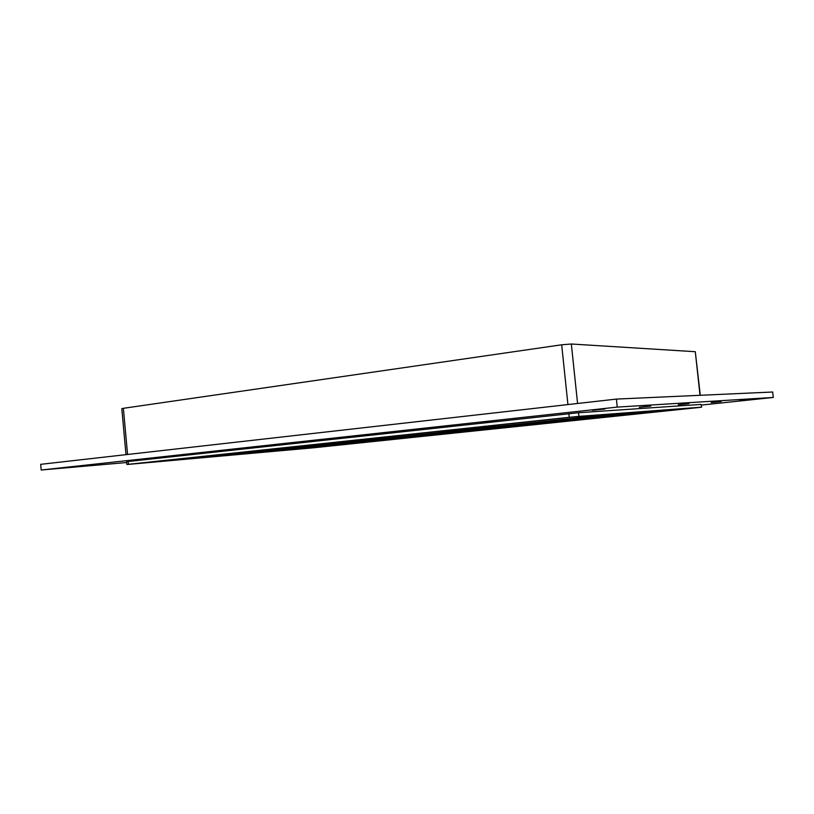 <?xml version="1.0" encoding="UTF-8"?>
<svg xmlns="http://www.w3.org/2000/svg" width="814" height="814" viewBox="0 0 814 814"><rect width="100%" height="100%" fill="white"/><g stroke="black" fill="none" stroke-linecap="round" stroke-linejoin="round"><path stroke-width="1.22" d="M721.204 401.567L711.202 402.615L721.204 401.567M688.98 403.632L678.266 404.751L688.98 403.632M650.834 406.074L639.275 407.285L650.834 406.074M146.428 458.954L137.82 459.829L146.428 458.954M220.106 450.925L210.958 451.862L220.106 450.925M301.394 442.073L291.626 443.081L301.394 442.073M391.544 432.254L381.033 433.343L391.544 432.254M492.094 421.306L480.677 422.497L492.094 421.306M748.778 399.796L739.407 400.773L748.778 399.796M79.355 466.259L71.205 467.083L79.355 466.259M604.944 409.015L592.419 410.337L604.944 409.015M286.793 448.809L205.27 457.427L261.559 452.391L340.476 444.088L286.793 448.809M385.276 438.39L293.935 448.056L347.375 443.365L435.134 434.137L385.276 438.39M622.618 413.288L505.463 425.681L549.633 422.09L660.205 410.459L622.618 413.288M496.367 426.638L393.315 437.545L442.826 433.323L541.005 422.995L496.367 426.638M198.077 458.079L132.641 463.929L217.002 454.945L279.904 449.409L198.077 458.079L197.975 456.969M499.745 426.139L617.734 413.654L572.232 417.083L446.876 430.443L499.745 426.139L499.613 424.827M287.088 448.656L378.856 438.939L319.882 443.976L224.44 454.151L287.088 448.656L286.976 447.486M386.935 438.085L490.588 427.116L437.21 431.471L328.327 443.081L386.935 438.085L386.813 436.843M700.294 395.289L695.288 351.709L700.03 395.299M127.564 454.477L123.372 408.313L121.805 408.669L125.987 454.66M123.372 408.313L561.67 344.79L567.928 404.578M577.574 403.479L571.336 344.007L561.67 344.79M571.336 344.007L695.288 351.709M490.628 429.253L583.76 419.505L545.879 422.598L448.249 432.865L490.628 429.253L490.547 428.418M549.531 421.021L549.633 422.09M591.92 418.65L695.858 407.773L664.285 410.144L554.456 421.693L591.92 418.65L591.819 417.765M399.369 438.807L483.302 430.026L440.598 433.669L353.256 442.847L399.369 438.807L399.298 438.013M442.724 432.315L442.826 433.323M701.587 407.183L701.017 404.416L701.587 407.183L697.588 407.641L313.115 447.832L128.673 464.356L126.872 464.489L128.459 464.306L128.205 461.497L126.618 461.701L126.872 464.489M701.322 407.193L578.927 416.371L578.551 412.739L128.205 461.497M568.874 413.675L569.261 417.307L578.927 416.371M569.261 417.307L128.459 464.306M316.727 447.456L392.755 439.499L346.388 443.569L267.786 451.841L316.727 447.456L316.656 446.703M347.375 443.365L347.283 442.409M261.559 452.391L261.477 451.485M126.699 462.525L41.199 470.004L40.7 464.326L616.391 399.084L772.7 392.012L773.3 397.456L701.353 405.067M41.199 470.004L617.236 407.102L773.3 397.456M701.017 404.416L578.551 412.739M617.236 407.102L616.391 399.084"/></g></svg>
